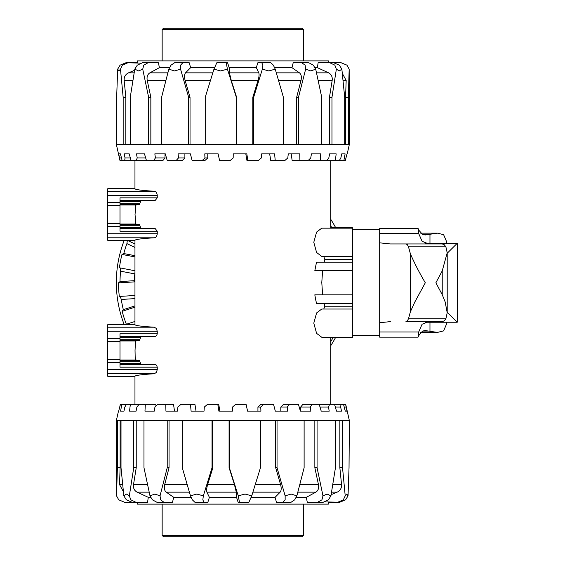 <?xml version="1.0" encoding="UTF-8"?>
<svg xmlns="http://www.w3.org/2000/svg" width="565" height="565" viewBox="0 0 565 565"><rect width="100%" height="100%" fill="white"/><g stroke="black" fill="none" stroke-linecap="round" stroke-linejoin="round"><path stroke-width="0.85" d="M352.489 337.27L321.768 337.27L316.591 333.357L313.787 323.145L316.591 312.939L321.768 309.027L352.489 309.027L352.489 337.27M352.489 228.168L352.489 256.411L321.768 256.411L316.591 252.499L313.787 242.293L316.591 232.081L321.768 228.168L352.489 228.168L352.489 227.78L330.737 227.78M315.574 299.175L316.513 303.412L352.489 303.412L352.489 294.831L314.818 294.831L315.574 299.175M134.964 188.689L107.774 188.689L134.964 188.696C135.162 189.635 141.575 190.483 154.203 191.238C155.891 191.387 156.908 192.743 157.254 195.313L157.254 197.835L155.114 200.554L140.791 200.787L139.562 204.424L135.819 205.01L135.035 214.523L135.819 224.037L139.562 224.616L140.791 228.26L155.114 228.486L157.254 231.205L157.254 233.733C156.908 236.304 155.891 237.66 154.203 237.801C141.575 238.564 135.162 239.412 134.964 240.351L134.964 324.649L107.774 324.649L107.774 376.311L134.964 376.311M134.964 324.649C135.162 325.588 141.575 326.436 154.203 327.199L156.336 328.449L157.254 331.267L157.254 333.795L156.611 335.709L155.114 336.514L140.791 336.74L139.562 340.384L135.819 340.963L135.43 341.684L135.035 350.477L135.169 357.087L135.819 359.99L139.562 360.576L140.791 364.213L155.114 364.446L156.611 365.251L157.254 367.165L157.254 369.687L156.336 372.505L154.203 373.762C141.575 374.517 135.162 375.365 134.964 376.304L134.964 404.328M157.254 367.165L120.006 367.165L120.006 333.795L157.254 333.795M134.964 240.358L107.774 240.358L107.774 188.696M157.254 231.205L120.006 231.205L120.006 197.835L157.254 197.835M134.964 188.696L134.964 160.672M330.737 160.672L330.737 228.168M330.737 337.27L330.737 404.328M324.155 303.412L324.833 306.209L323.759 309.027M322.601 270.727L321.789 282.5L322.601 294.831M352.489 248.409L352.489 262.153L316.513 262.153L314.818 270.727L352.489 270.727L352.489 294.831M323.71 256.411L324.833 259.349L324.155 262.153M120.006 336.74L140.791 336.74L140.381 337.418L120.006 337.418M120.006 339.699L139.929 339.699L139.562 340.384L120.006 340.384M120.006 360.576L139.562 360.576L139.929 361.254L120.006 361.254M120.006 363.535L140.381 363.535L140.791 364.213L120.006 364.213M352.489 262.153L352.489 270.727M352.489 306.209L324.833 306.209M324.833 259.349L352.489 259.349M303.546 29.613L302.19 28.25L163.511 28.25L162.155 29.613L303.546 29.613L303.546 60.879M162.155 60.879L162.155 29.613M162.155 535.387L163.511 536.75L302.19 536.75L303.546 535.387L162.155 535.387L162.155 504.121M303.546 504.121L303.546 535.387M390.344 243.946L405.931 243.946L390.344 243.946L379.68 242.837L379.68 228.401L418.043 228.401L418.7 233.578L422.097 241.319L428.779 243.946M446.597 243.317L446.597 241.643L443.61 234.673L437.458 233.154L425.205 234.984L422.599 234.503L419.159 230.598L418.043 228.401M405.931 321.619L407.365 320.863L408.481 318.752L410.409 311.718L414.851 301.95L425.304 282.783C419.414 272.839 414.456 263.191 410.409 253.84L408.481 246.806L407.365 244.694L405.931 243.946L442.254 243.946L444.217 244.694L445.891 246.806L447.205 252.809L442.226 270.91L435.876 282.783L442.226 294.648L445.178 301.95L447.205 312.756L445.891 318.752L444.217 320.863L442.254 321.619L405.931 321.619M428.779 321.619L422.097 324.239L418.7 331.98L418.043 337.164L379.68 337.164L379.68 322.728L390.344 321.619M418.043 337.164L419.159 334.967L422.599 331.055L425.205 330.574L437.458 332.404L443.61 330.892L446.597 323.915L446.597 322.241M352.489 303.412L352.489 316.633M352.489 328.872L352.489 333.322M352.489 232.236L352.489 236.177M410.409 311.718L410.409 253.84M379.68 322.728L379.68 242.837M447.205 312.304L457.226 322.241L425.092 322.241M425.092 243.317L457.226 243.317L447.205 253.261M345.611 404.328L346.974 411.129L345.264 411.129L343.52 404.328L345.695 404.328L349.361 420.643L349.036 467.721L348.033 495.844L346.818 494.057L345.215 495.844L343.336 499.827L337.849 502.214L339.826 502.214L328.427 502.214L328.427 504.121L137.274 504.121L137.274 502.214M337.849 502.214L325.207 501.897M349.036 420.643L335.448 420.643L335.448 467.721L330.928 495.844L327.114 494.057L322.975 495.844L321.937 499.827L317.714 502.214L307.282 502.214L306.301 497.32L296.222 497.32M335.448 420.643L304.118 420.643L304.118 467.721L296.872 495.844L291.109 494.057L285.148 495.844L285.141 499.827L282.91 502.214L276.454 502.214L275.077 497.32L251.227 497.32M304.118 420.643L260.465 420.643L260.465 467.721L251.743 495.844L245.026 494.057L238.275 495.844L239.447 502.214L238.098 502.214L236.551 497.32L209.375 497.32L207.878 502.214L203.894 502.214L202.828 499.827L203.344 495.844L196.846 494.057L190.469 495.844L182.297 467.721L182.297 420.643L116.334 420.643L118.473 411.129M191.062 497.32L173.716 497.32L172.509 502.214L163.878 502.214L160.58 499.827L160.05 495.844L154.888 494.057L149.986 495.844L143.976 467.721L143.976 420.643M150.657 497.32L148.291 497.32L147.578 502.214L135.798 502.214L130.833 499.827L129.343 495.844L126.412 494.057L123.834 495.844L121.009 467.721L121.009 420.643M239.447 502.214L248.911 502.214L251.743 495.844M190.469 495.844L192.34 499.827L194.84 502.214L203.894 502.214M149.986 495.844L152.388 499.827L156.809 502.214L163.878 502.214M123.834 495.844L126.348 499.827L131.928 502.214L135.798 502.214M137.394 502.214L124.491 502.214L118.728 499.827L116.531 495.844L116.334 420.643M209.375 497.32L206.91 492.157C206.359 490.618 206.606 488.089 207.645 484.572L212.885 467.721L212.037 467.721L203.344 495.844M343.52 404.328L341.013 404.328L340.653 407.047L341.507 411.129L336.5 411.129L334.558 404.328L329.621 404.328L328.47 407.047L329.211 411.129L321.217 411.129L319.211 404.328L312.148 404.328L310.277 407.047L310.863 411.129L300.389 411.129L298.433 404.328L289.69 404.328L287.218 407.047L287.613 411.129L275.31 411.129L273.538 404.328L263.664 404.328L260.748 407.047L260.917 411.129L247.569 411.129L246.086 404.328L235.697 404.328L232.526 407.047L232.462 411.129L218.895 411.129L217.8 404.328L207.553 404.328L204.318 407.047L204.036 411.129L191.104 411.129L190.462 404.328L180.998 404.328L177.904 407.047L177.417 411.129L165.933 411.129L165.785 404.328L157.706 404.328L154.944 407.047L154.273 411.129L144.972 411.129L145.325 404.328L139.131 404.328L136.878 407.047L136.073 411.129L129.526 411.129L130.36 404.328L126.447 404.328L124.844 407.047L123.954 411.129L120.578 411.129L121.835 404.328L120.444 404.328L118.678 411.129M260.465 420.643L182.297 420.643M282.91 502.214L291.152 502.214L294.683 499.827L296.872 495.844M317.714 502.214L323.307 502.214L328.42 499.827L330.928 495.844M339.826 502.214L345.625 499.827L348.033 495.844M238.275 495.844L229.369 467.721L229.369 420.643M285.148 495.844L277.041 467.721L277.041 420.643M212.037 420.643L212.037 467.721M322.975 495.844L317.071 467.721L317.071 420.643M167.212 420.643L167.212 467.721L160.05 495.844M345.215 495.844L342.538 467.721L342.538 420.643M133.728 420.643L133.728 467.721L129.343 495.844M117.386 420.643L117.386 467.721L116.531 495.844M331.125 494.686L337.178 492.157C340.285 490.618 341.747 488.089 341.55 484.572L339.855 467.721L342.538 467.721M339.855 467.721L339.855 420.643M306.301 497.32L315.842 492.157C318.208 490.618 319.084 488.089 318.462 484.572L314.846 467.721L317.071 467.721M314.846 467.721L314.846 420.643M275.077 497.32L280.155 492.157C281.377 490.618 281.511 488.089 280.572 484.572L275.671 467.721L277.041 467.721M275.671 467.721L275.671 420.643M260.748 407.047L257.93 407.047L260.952 404.328L263.664 404.328M257.93 411.129L257.93 407.047M287.218 407.047L280.812 407.047L283.524 404.328L289.69 404.328M280.812 411.129L280.812 407.047M310.277 407.047L300.679 407.047L302.918 404.328L312.148 404.328M300.679 411.129L300.679 407.047M328.47 407.047L320.016 407.047M319.211 404.328L329.621 404.328M329.211 411.129L321.217 411.129M340.653 407.047L335.342 407.047M334.558 404.328L341.013 404.328M341.507 411.129L336.5 411.129M346.062 407.047L344.219 407.047M346.974 411.129L345.264 411.129M121.835 404.328L126.447 404.328M120.578 411.129L123.954 411.129M130.36 404.328L139.131 404.328M129.526 411.129L136.073 411.129M145.325 404.328L155.862 404.328L156.039 405.96M144.972 411.129L154.273 411.129M165.785 404.328L173.533 404.328L174.493 411.129M190.462 404.328L194.925 404.328L196.041 411.129M217.8 404.328L218.712 404.328L219.898 411.129M119.822 406.313L120.444 404.328M229.079 420.643L229.079 467.721L234.433 484.572L236.29 492.157L236.551 497.32M212.885 420.643L212.885 467.721M173.716 497.32L166.244 492.157C164.408 490.618 163.892 488.089 164.69 484.572L169.048 467.721L167.212 467.721M169.048 420.643L169.048 467.721M148.291 497.32L137.097 492.157C134.293 490.618 133.107 488.089 133.517 484.572L136.236 467.721L133.728 467.721M136.236 420.643L136.236 467.721M123.368 491.592L119.526 484.572L120.133 467.721L117.386 467.721M120.133 420.643L120.133 467.721M330.737 226.127L332.135 227.78M332.171 337.27L332.891 337.934A114.37 114.37 0 0 1 330.737 341.656M335.688 337.27A116.517 116.517 0 0 1 330.737 345.695M330.737 219.305A116.517 116.517 0 0 1 335.716 227.78M124.222 324.642A116.517 116.517 0 0 1 124.222 240.358M332.891 337.934L331.839 337.27M118.481 282.881L120.013 281.589L134.435 280.678L134.421 281.879L118.481 282.881A114.37 114.37 0 0 0 119.328 296.456L120.246 296.399L119.328 296.456M126.369 324.246L127.245 323.964L126.369 324.246A114.37 114.37 0 0 1 122.167 311.315L123.325 309.677L134.964 305.898M122.167 311.315L134.964 307.155M119.427 267.782L120.331 267.958L119.427 267.782A114.37 114.37 0 0 1 121.976 254.427L123.784 253.551L134.964 255.684M121.976 254.427L134.964 256.906M134.964 247.406L126.913 243.621L127.33 240.358L134.964 243.953M134.964 272.168L134.795 273.898L120.578 271.186L120.331 267.958L134.964 270.748M134.964 298.603L121.291 299.464L120.246 296.399L134.964 295.467M127.676 324.642L127.245 323.964L134.964 321.457M134.435 280.678A98.43 98.43 0 0 1 134.795 273.898M120.013 281.589A112.845 112.845 0 0 1 120.578 271.186M123.784 253.551A112.845 112.845 0 0 1 126.913 243.621M123.325 309.677A112.845 112.845 0 0 1 121.291 299.464M120.084 160.672L118.728 153.871L120.43 153.871L122.181 160.672L120.006 160.672L116.334 144.358L116.658 97.279L117.668 69.156L118.883 70.943L120.479 69.156L122.365 65.173L127.852 62.786L125.875 62.786L137.274 62.786L137.274 60.879L328.427 60.879L328.427 62.786M127.852 62.786L140.494 63.103M116.658 144.358L130.254 144.358L130.254 97.279L134.767 69.156L138.587 70.943L142.726 69.156L143.757 65.173L147.988 62.786L158.419 62.786L159.401 67.68L169.479 67.68M130.254 144.358L161.576 144.358L161.576 97.279L168.829 69.156L174.592 70.943L180.553 69.156L180.56 65.173L182.792 62.786L189.24 62.786L190.624 67.68L214.474 67.68M161.576 144.358L205.229 144.358L205.229 97.279L213.958 69.156L220.668 70.943L227.42 69.156L226.254 62.786L227.603 62.786L229.15 67.68L256.326 67.68L257.824 62.786L261.807 62.786L262.873 65.173L262.358 69.156L268.855 70.943L275.233 69.156L283.397 97.279L283.397 144.358L349.361 144.358L347.221 153.871M274.639 67.68L291.978 67.68L293.186 62.786L301.816 62.786L305.121 65.173L305.651 69.156L310.814 70.943L315.708 69.156L321.725 97.279L321.725 144.358M315.037 67.68L317.41 67.68L318.116 62.786L329.904 62.786L334.868 65.173L336.359 69.156L339.29 70.943L341.867 69.156L344.685 97.279L344.685 144.358M226.254 62.786L216.791 62.786L213.958 69.156M275.233 69.156L273.361 65.173L270.861 62.786L261.807 62.786M315.708 69.156L313.307 65.173L308.893 62.786L301.816 62.786M341.867 69.156L339.353 65.173L333.774 62.786L329.904 62.786M328.307 62.786L341.204 62.786L346.974 65.173L349.17 69.156L349.361 144.358M256.326 67.68L258.791 72.843C259.342 74.382 259.095 76.911 258.05 80.428L252.809 97.279L253.657 97.279L262.358 69.156M122.181 160.672L124.681 160.672L125.049 157.953L124.194 153.871L129.201 153.871L131.137 160.672L136.08 160.672L137.231 157.953L136.49 153.871L144.478 153.871L146.49 160.672L153.553 160.672L155.424 157.953L154.838 153.871L165.312 153.871L167.261 160.672L176.012 160.672L178.476 157.953L178.088 153.871L190.391 153.871L192.156 160.672L202.037 160.672L204.954 157.953L204.777 153.871L218.132 153.871L219.615 160.672L230.004 160.672L233.176 157.953L233.232 153.871L246.806 153.871L247.901 160.672L258.149 160.672L261.383 157.953L261.666 153.871L274.597 153.871L275.24 160.672L284.696 160.672L287.79 157.953L288.284 153.871L299.768 153.871L299.916 160.672L307.996 160.672L310.75 157.953L311.421 153.871L320.729 153.871L320.376 160.672L326.57 160.672L328.816 157.953L329.621 153.871L336.175 153.871L335.342 160.672L339.254 160.672L340.85 157.953L341.74 153.871L345.123 153.871L343.859 160.672L345.257 160.672L347.023 153.871M205.229 144.358L283.397 144.358M182.792 62.786L174.55 62.786L171.011 65.173L168.829 69.156M147.988 62.786L142.387 62.786L137.281 65.173L134.767 69.156M125.875 62.786L120.07 65.173L117.668 69.156M227.42 69.156L236.332 97.279L236.332 144.358M180.553 69.156L188.661 97.279L188.661 144.358M253.657 144.358L253.657 97.279M142.726 69.156L148.63 97.279L148.63 144.358M298.49 144.358L298.49 97.279L305.651 69.156M120.479 69.156L123.163 97.279L123.163 144.358M331.966 144.358L331.966 97.279L336.359 69.156M348.308 144.358L348.308 97.279L349.17 69.156M134.569 70.314L128.516 72.843C125.409 74.382 123.954 76.911 124.145 80.428L125.847 97.279L123.163 97.279M125.847 97.279L125.847 144.358M159.401 67.68L149.859 72.843C147.486 74.382 146.618 76.911 147.232 80.428L150.848 97.279L148.63 97.279M150.848 97.279L150.848 144.358M190.624 67.68L185.546 72.843C184.324 74.382 184.183 76.911 185.129 80.428L190.031 97.279L188.661 97.279M190.031 97.279L190.031 144.358M204.954 157.953L207.772 157.953L204.749 160.672L202.037 160.672M207.772 153.871L207.772 157.953M178.476 157.953L184.889 157.953L182.17 160.672L176.012 160.672M184.889 153.871L184.889 157.953M155.424 157.953L165.015 157.953L162.776 160.672L153.553 160.672M165.015 153.871L165.015 157.953M137.231 157.953L145.685 157.953M146.49 160.672L136.08 160.672M136.49 153.871L144.478 153.871M125.049 157.953L130.36 157.953M131.137 160.672L124.681 160.672M124.194 153.871L129.201 153.871M119.639 157.953L121.482 157.953M118.728 153.871L120.43 153.871M343.859 160.672L339.254 160.672M345.123 153.871L341.74 153.871M335.342 160.672L326.57 160.672M336.175 153.871L329.621 153.871M320.376 160.672L309.839 160.672L309.662 159.04M320.729 153.871L311.421 153.871M299.916 160.672L292.169 160.672L291.208 153.871M275.24 160.672L270.769 160.672L269.66 153.871M247.901 160.672L246.99 160.672L245.803 153.871M345.879 158.687L345.257 160.672M236.615 144.358L236.615 97.279L231.269 80.428L229.411 72.843L229.15 67.68M252.809 144.358L252.809 97.279M291.978 67.68L299.457 72.843C301.286 74.382 301.809 76.911 301.011 80.428L296.653 97.279L298.49 97.279M296.653 144.358L296.653 97.279M317.41 67.68L328.604 72.843C331.401 74.382 332.594 76.911 332.178 80.428L329.459 97.279L331.966 97.279M329.459 144.358L329.459 97.279M342.334 73.408L346.176 80.428L345.568 97.279L348.308 97.279M345.568 144.358L345.568 97.279M107.774 373.762L154.203 373.762M107.774 341.274L120.006 341.274M107.774 362.398L120.006 362.398M107.774 341.783L120.006 341.783M107.774 331.267L157.254 331.267M120.006 336.514L155.114 336.514M120.006 340.963L135.819 340.963M120.006 205.01L135.819 205.01M107.774 205.822L120.006 205.822M107.774 191.238L154.203 191.238M107.774 223.726L120.006 223.726M107.774 226.445L120.006 226.445M107.774 202.602L120.006 202.602M107.774 205.321L120.006 205.321M107.774 223.217L120.006 223.217M120.006 200.554L155.114 200.554M120.006 200.787L140.791 200.787M120.006 201.465L140.381 201.465M120.006 203.746L139.929 203.746M120.006 204.424L139.562 204.424M120.006 224.037L135.819 224.037M120.006 224.616L139.562 224.616M120.006 225.301L139.929 225.301M120.006 227.582L140.381 227.582M120.006 228.26L140.791 228.26M120.006 228.486L155.114 228.486M107.774 195.313L157.254 195.313M107.774 233.733L157.254 233.733M107.774 237.801L154.203 237.801M107.774 240.351L134.964 240.351M120.006 364.446L155.114 364.446M120.006 359.99L135.819 359.99M107.774 338.555L120.006 338.555M107.774 327.199L154.203 327.199M107.774 359.178L120.006 359.178M107.774 359.679L120.006 359.679M107.774 376.304L134.964 376.304M107.774 369.687L157.254 369.687M379.68 233.578L418.7 233.578M422.542 234.475L428.531 234.475M408.481 318.752L445.891 318.752M408.481 246.806L445.891 246.806M429.965 331.443L429.965 322.241M429.965 243.317L429.965 234.122M422.542 331.083L428.531 331.083M379.68 331.98L418.7 331.98M442.226 294.648L442.226 270.91M234.433 484.572L207.645 484.572M206.91 492.157L236.29 492.157M280.572 484.572L255.246 484.572M252.887 492.157L280.155 492.157M187.17 484.572L164.69 484.572M166.244 492.157L189.388 492.157M147.522 484.572L133.517 484.572M137.097 492.157L149.174 492.157M122.626 484.572L119.526 484.572M341.55 484.572L332.806 484.572M331.556 492.157L337.178 492.157M318.462 484.572L299.817 484.572M297.84 492.157L315.842 492.157M231.269 80.428L258.05 80.428M258.791 72.843L229.411 72.843M185.129 80.428L210.455 80.428M212.814 72.843L185.546 72.843M278.531 80.428L301.011 80.428M299.457 72.843L276.313 72.843M318.18 80.428L332.178 80.428M328.604 72.843L316.527 72.843M343.068 80.428L346.176 80.428M124.145 80.428L132.888 80.428M134.145 72.843L128.516 72.843M147.232 80.428L165.884 80.428M167.862 72.843L149.859 72.843M107.774 324.642L134.964 324.642M437.458 233.154L420.685 233.154M379.68 335.765L352.489 335.765M379.68 229.793L352.489 229.793M437.458 332.404L420.685 332.404M447.205 252.809L447.205 312.756M457.226 243.317L457.226 322.241"/></g></svg>
